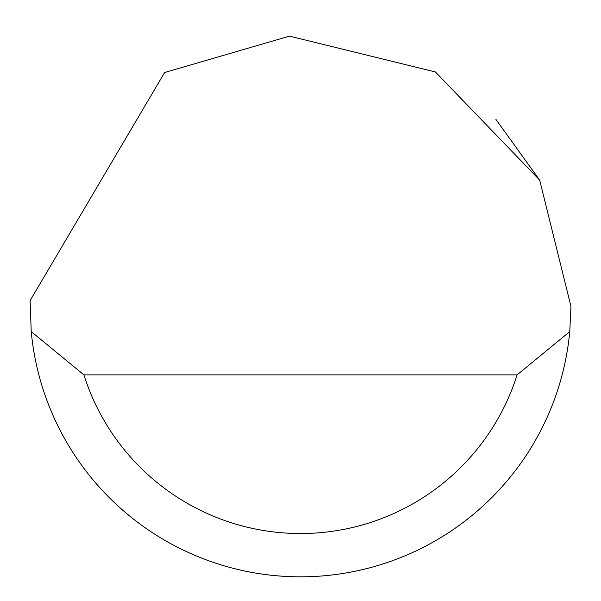 <?xml version="1.0" encoding="UTF-8"?>
<svg xmlns="http://www.w3.org/2000/svg" width="601" height="601" viewBox="0 0 601 601"><rect width="100%" height="100%" fill="white"/><g stroke="black" fill="none" stroke-linecap="round" stroke-linejoin="round"><path stroke-width="0.9" d="M164.614 72.526L289.487 36.135L435.394 71.955L539.675 180.112L570.95 306.36L569.771 331.602A270.45 270.45 0 0 1 31.229 331.602L30.11 300.59L164.614 72.526M495.915 119.396L539.698 180.15M31.229 331.602L83.9 374.874L517.1 374.874L569.771 331.602M83.9 374.874A227.178 227.178 0 0 0 517.1 374.874"/></g></svg>
